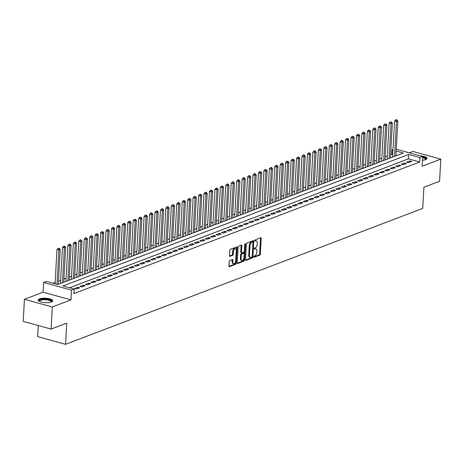 <?xml version="1.0" encoding="UTF-8"?>
<svg xmlns="http://www.w3.org/2000/svg" width="464" height="464" viewBox="0 0 464 464"><rect width="100%" height="100%" fill="white"/><g stroke="black" fill="none" stroke-linecap="round" stroke-linejoin="round"><path stroke-width="0.7" d="M253.762 256.818A0.638 0.348 105.4 0 0 253.965 257.294A0.638 0.348 105.4 0 0 254.098 257.282L259.776 255.125A0.916 0.499 105.4 0 0 260.362 254.052L261.232 238.438A0.916 0.499 105.4 0 0 260.942 237.759A0.916 0.499 105.4 0 0 260.751 237.771L255.072 239.934A0.638 0.348 105.4 0 0 254.661 240.683A0.638 0.348 105.4 0 0 254.864 241.158A0.638 0.348 105.4 0 0 255.003 241.147L255.739 240.868A2.923 1.589 105.4 0 1 256.36 240.828A2.923 1.589 105.4 0 1 257.294 242.991L257.218 244.296A2.923 1.589 105.4 0 1 255.351 247.724L254.62 248.002A0.638 0.348 105.4 0 0 254.208 248.75A0.638 0.348 105.4 0 0 254.417 249.226A0.638 0.348 105.4 0 0 254.55 249.214L255.287 248.936A2.923 1.589 105.4 0 1 255.908 248.89A2.923 1.589 105.4 0 1 256.841 251.059L256.766 252.364A2.923 1.589 105.4 0 1 254.904 255.792L254.168 256.07A0.638 0.348 105.4 0 0 253.762 256.818M51.336 302.052A7.262 2.256 3.2 0 0 52.71 300.84A7.262 2.256 3.2 0 0 47.751 298.41A7.262 2.256 3.2 0 0 39.579 298.816A7.262 2.256 3.2 0 0 38.205 300.028A7.262 2.256 3.2 0 0 43.164 302.458A7.262 2.256 3.2 0 0 51.336 302.052M422.489 160.248A7.262 2.256 3.2 0 0 425.656 159.633A7.262 2.256 3.2 0 0 427.031 158.421A7.262 2.256 3.2 0 0 419.891 155.765M229.738 260.565A0.916 0.499 105.4 0 0 229.152 261.638L228.909 266.017A0.916 0.499 105.4 0 0 229.204 266.696A0.916 0.499 105.4 0 0 229.396 266.684L235.7 264.283A0.916 0.499 105.4 0 0 236.286 263.21L237.156 247.596A0.916 0.499 105.4 0 0 236.866 246.918A0.916 0.499 105.4 0 0 236.675 246.935L230.364 249.33A0.916 0.499 105.4 0 0 229.784 250.403L229.489 255.693A0.916 0.499 105.4 0 0 229.779 256.372A0.916 0.499 105.4 0 0 229.97 256.36L232.673 255.333A0.916 0.499 105.4 0 0 233.253 254.26L233.404 251.639A2.448 1.328 105.4 0 1 235.48 248.739A2.448 1.328 105.4 0 1 236.263 250.548L235.683 260.832A2.448 1.328 105.4 0 1 233.607 263.732A2.448 1.328 105.4 0 1 232.829 261.916L232.922 260.205A0.916 0.499 105.4 0 0 232.632 259.527A0.916 0.499 105.4 0 0 232.435 259.538L229.738 260.565M51.086 329.063L23.2 321.384L24.435 299.286L52.322 306.965L51.086 329.063L66.741 323.106L65.557 344.317L422.727 208.423L423.91 187.212L439.565 181.256L440.8 159.164L422.153 166.257L422.698 156.536L419.972 157.569L419.729 161.988L73.991 293.532L74.24 289.118L71.514 290.151L43.628 282.472L46.348 281.433L57.658 284.548L403.39 153.004L396.152 151.009M52.322 306.965L70.969 299.872L71.514 290.151M245.531 259.695A0.916 0.499 105.4 0 0 245.821 260.374A0.916 0.499 105.4 0 0 246.019 260.356L252.323 257.961A0.916 0.499 105.4 0 0 252.903 256.888L253.779 241.274A0.916 0.499 105.4 0 0 253.489 240.596A0.916 0.499 105.4 0 0 253.292 240.607L246.987 243.008A0.916 0.499 105.4 0 0 246.401 244.081L245.531 259.695M244.012 261.122L237.707 263.523A0.916 0.499 105.4 0 1 237.51 263.535A0.916 0.499 105.4 0 1 237.22 262.856L238.096 247.242A0.916 0.499 105.4 0 1 238.676 246.169L241.373 245.143A0.916 0.499 105.4 0 1 241.57 245.131A0.916 0.499 105.4 0 1 241.86 245.81L241.506 252.143A0.916 0.499 105.4 0 0 241.796 252.816A0.916 0.499 105.4 0 0 241.993 252.805L243.786 252.126A0.916 0.499 105.4 0 0 244.366 251.053L244.737 244.458A0.638 0.348 105.4 0 1 245.276 243.699A0.638 0.348 105.4 0 1 245.485 244.174L244.598 260.049A0.916 0.499 105.4 0 1 244.012 261.122L243.258 260.913L237.249 263.198M440.8 159.164L412.914 151.479L409.312 152.847M408.546 162.661L411.812 161.42L409.927 160.898L406.661 162.139L408.546 162.661M403.1 164.732L406.365 163.49L404.48 162.968L401.215 164.215L403.1 164.732M397.654 166.802L400.925 165.561L399.04 165.039L395.769 166.286L397.654 166.802M392.213 168.873L395.479 167.632L393.594 167.115L390.328 168.357L392.213 168.873M386.767 170.949L390.033 169.702L388.148 169.186L384.882 170.427L386.767 170.949M381.321 173.02L384.586 171.773L382.701 171.257L379.436 172.498L381.321 173.02M375.875 175.09L379.146 173.849L377.261 173.327L373.99 174.568L375.875 175.09M370.434 177.161L373.7 175.92L371.815 175.398L368.549 176.645L370.434 177.161M364.988 179.232L368.254 177.99L366.369 177.468L363.103 178.715L364.988 179.232M359.542 181.302L362.807 180.061L360.922 179.545L357.657 180.786L359.542 181.302M354.096 183.379L357.367 182.132L355.482 181.615L352.217 182.857L354.096 183.379M348.655 185.449L351.921 184.202L350.036 183.686L346.77 184.927L348.655 185.449M343.209 187.52L346.475 186.279L344.59 185.757L341.324 186.998L343.209 187.52M337.763 189.59L341.028 188.349L339.149 187.827L335.878 189.074L337.763 189.59M332.317 191.661L335.588 190.42L333.703 189.898L330.438 191.145L332.317 191.661M326.876 193.732L330.142 192.49L328.257 191.974L324.991 193.215L326.876 193.732M321.43 195.808L324.696 194.561L322.811 194.045L319.545 195.286L321.43 195.808M315.984 197.879L319.249 196.632L317.37 196.115L314.099 197.357L315.984 197.879M310.544 199.949L313.809 198.708L311.924 198.186L308.659 199.427L310.544 199.949M305.097 202.02L308.363 200.779L306.478 200.257L303.212 201.504L305.097 202.02M299.651 204.09L302.917 202.849L301.032 202.327L297.766 203.574L299.651 204.09M294.205 206.161L297.476 204.92L295.591 204.404L292.32 205.645L294.205 206.161M288.765 208.237L292.03 206.99L290.145 206.474L286.88 207.715L288.765 208.237M283.318 210.308L286.584 209.061L284.699 208.545L281.433 209.786L283.318 210.308M277.872 212.379L281.138 211.137L279.253 210.615L275.987 211.857L277.872 212.379M272.426 214.449L275.697 213.208L273.812 212.686L270.541 213.933L272.426 214.449M266.986 216.52L270.251 215.279L268.366 214.757L265.101 216.004L266.986 216.52M261.539 218.59L264.805 217.349L262.92 216.833L259.654 218.074L261.539 218.59M256.093 220.667L259.359 219.42L257.479 218.904L254.208 220.145L256.093 220.667M250.647 222.737L253.918 221.49L252.033 220.974L248.768 222.215L250.647 222.737M245.207 224.808L248.472 223.567L246.587 223.045L243.322 224.286L245.207 224.808M239.76 226.879L243.026 225.637L241.141 225.115L237.875 226.362L239.76 226.879M234.314 228.949L237.58 227.708L235.7 227.186L232.429 228.433L234.314 228.949M228.868 231.02L232.139 229.779L230.254 229.262L226.989 230.504L228.868 231.02M223.428 233.096L226.693 231.849L224.808 231.333L221.543 232.574L223.428 233.096M217.981 235.167L221.247 233.92L219.362 233.404L216.096 234.645L217.981 235.167M212.535 237.237L215.806 235.996L213.921 235.474L210.65 236.715L212.535 237.237M207.095 239.308L210.36 238.067L208.475 237.545L205.21 238.792L207.095 239.308M201.649 241.379L204.914 240.137L203.029 239.615L199.764 240.862L201.649 241.379M196.202 243.449L199.468 242.208L197.583 241.692L194.317 242.933L196.202 243.449M190.756 245.526L194.027 244.279L192.142 243.762L188.871 245.004L190.756 245.526M185.316 247.596L188.581 246.349L186.696 245.833L183.431 247.074L185.316 247.596M179.87 249.667L183.135 248.426L181.25 247.904L177.985 249.145L179.87 249.667M174.423 251.737L177.689 250.496L175.804 249.974L172.538 251.221L174.423 251.737M168.977 253.808L172.248 252.567L170.363 252.045L167.098 253.292L168.977 253.808M163.537 255.879L166.802 254.637L164.917 254.121L161.652 255.362L163.537 255.879M158.091 257.955L161.356 256.708L159.471 256.192L156.206 257.433L158.091 257.955M152.644 260.026L155.91 258.779L154.031 258.262L150.759 259.504L152.644 260.026M147.198 262.096L150.469 260.855L148.584 260.333L145.319 261.574L147.198 262.096M141.758 264.167L145.023 262.926L143.138 262.404L139.873 263.651L141.758 264.167M136.312 266.237L139.577 264.996L137.692 264.474L134.427 265.721L136.312 266.237M130.865 268.308L134.137 267.067L132.252 266.551L128.98 267.792L130.865 268.308M125.425 270.384L128.69 269.137L126.805 268.621L123.54 269.862L125.425 270.384M119.979 272.455L123.244 271.208L121.359 270.692L118.094 271.933L119.979 272.455M114.533 274.526L117.798 273.284L115.913 272.762L112.648 274.004L114.533 274.526M109.086 276.596L112.358 275.355L110.473 274.833L107.201 276.08L109.086 276.596M103.646 278.667L106.911 277.426L105.026 276.904L101.761 278.151L103.646 278.667M98.2 280.737L101.465 279.496L99.58 278.98L96.315 280.221L98.2 280.737M92.754 282.814L96.019 281.567L94.134 281.051L90.869 282.292L92.754 282.814M87.307 284.884L90.579 283.637L88.694 283.121L85.428 284.362L87.307 284.884M81.867 286.955L85.132 285.714L83.247 285.192L79.982 286.433L81.867 286.955M76.421 289.026L79.686 287.784L77.801 287.262L74.536 288.509L76.421 289.026M419.729 161.988L408.419 158.874L69.525 287.819M392.712 154.553L391.836 154.309L390.613 154.773M387.301 156.037L385.172 156.849M381.855 158.108L379.726 158.92M376.408 160.179L374.28 160.991M370.962 162.249L368.834 163.061M365.522 164.326L363.393 165.132M360.076 166.396L357.947 167.202M354.629 168.467L352.501 169.279M349.183 170.537L347.055 171.349M343.743 172.608L341.614 173.42M338.297 174.679L336.168 175.491M332.85 176.755L330.722 177.561M327.41 178.826L325.281 179.632M321.964 180.896L319.835 181.708M316.518 182.967L314.389 183.779M311.071 185.037L308.943 185.849M305.631 187.108L303.502 187.92M300.185 189.184L298.056 189.991M294.739 191.255L292.61 192.061M289.292 193.326L287.164 194.138M283.852 195.396L281.723 196.208M278.406 197.467L276.277 198.279M272.96 199.537L270.831 200.349M267.513 201.614L265.385 202.42M262.073 203.684L259.944 204.491M256.627 205.755L254.498 206.567M251.181 207.826L249.052 208.638M245.74 209.896L243.612 210.708M240.294 211.967L238.165 212.779M234.848 214.043L232.719 214.849M229.402 216.114L227.273 216.92M223.961 218.184L221.833 218.996M218.515 220.255L216.386 221.067M213.069 222.326L210.94 223.138M207.623 224.396L205.494 225.208M202.182 226.473L200.054 227.279M196.736 228.543L194.607 229.349M191.29 230.614L189.161 231.426M185.844 232.684L183.715 233.496M180.403 234.755L178.275 235.567M174.957 236.826L172.828 237.638M169.511 238.902L167.382 239.708M164.065 240.973L161.936 241.779M158.624 243.043L156.496 243.855M153.178 245.114L151.049 245.926M147.732 247.184L145.603 247.996M142.291 249.255L140.163 250.067M136.845 251.331L134.717 252.138M131.399 253.402L129.27 254.208M125.953 255.473L123.824 256.285M120.512 257.543L118.384 258.355M115.066 259.614L112.938 260.426M109.62 261.684L107.491 262.496M104.174 263.761L102.045 264.567M98.733 265.831L96.605 266.638M93.287 267.902L91.159 268.714M87.841 269.973L85.712 270.785M82.395 272.043L80.266 272.855M76.954 274.114L74.826 274.926M71.508 276.19L69.38 276.996M66.062 278.261L63.933 279.067M60.622 280.331L58.493 281.143M55.175 282.402L52.942 283.249M396.552 155.608L395.908 155.428M38.286 325.537L37.665 336.638L65.557 344.317M70.969 299.872L43.082 292.192L24.435 299.286M43.082 292.192L43.628 282.472M391.836 154.309L392.086 149.889L392.991 149.547M419.972 157.569L408.668 154.46L62.93 286.004L74.24 289.118M396.25 149.251L422.698 156.536M392.956 150.133L392.086 149.889M408.419 158.874L408.668 154.46M409.927 160.898L409.857 162.162M404.48 162.968L404.411 164.233M399.04 165.039L398.965 166.303M393.594 167.115L393.524 168.374M388.148 169.186L388.078 170.445M382.701 171.257L382.632 172.521M377.261 173.327L377.191 174.592M371.815 175.398L371.745 176.662M366.369 177.468L366.299 178.733M360.922 179.545L360.853 180.803M355.482 181.615L355.412 182.874M350.036 183.686L349.966 184.95M344.59 185.757L344.52 187.021M339.149 187.827L339.074 189.092M333.703 189.898L333.633 191.162M328.257 191.974L328.187 193.233M322.811 194.045L322.741 195.303M317.37 196.115L317.295 197.38M311.924 198.186L311.854 199.45M306.478 200.257L306.408 201.521M301.032 202.327L300.962 203.592M295.591 204.404L295.516 205.662M290.145 206.474L290.075 207.733M284.699 208.545L284.629 209.809M279.253 210.615L279.183 211.88M273.812 212.686L273.743 213.95M268.366 214.757L268.296 216.021M262.92 216.833L262.85 218.092M257.479 218.904L257.404 220.162M252.033 220.974L251.964 222.239M246.587 223.045L246.517 224.309M241.141 225.115L241.071 226.38M235.7 227.186L235.625 228.45M230.254 229.262L230.185 230.521M224.808 231.333L224.738 232.592M219.362 233.404L219.292 234.668M213.921 235.474L213.846 236.739M208.475 237.545L208.406 238.809M203.029 239.615L202.959 240.88M197.583 241.692L197.513 242.95M192.142 243.762L192.073 245.021M186.696 245.833L186.627 247.097M181.25 247.904L181.18 249.168M175.804 249.974L175.734 251.239M170.363 252.045L170.294 253.309M164.917 254.121L164.848 255.38M159.471 256.192L159.401 257.45M154.031 258.262L153.955 259.527M148.584 260.333L148.515 261.597M143.138 262.404L143.069 263.668M137.692 264.474L137.622 265.739M132.252 266.551L132.176 267.809M126.805 268.621L126.736 269.88M121.359 270.692L121.29 271.956M115.913 272.762L115.843 274.027M110.473 274.833L110.403 276.097M105.026 276.904L104.957 278.168M99.58 278.98L99.511 280.239M94.134 281.051L94.064 282.309M88.694 283.121L88.624 284.386M83.247 285.192L83.178 286.456M77.801 287.262L77.732 288.527M255.908 248.89L255.154 248.687A2.923 1.589 105.4 0 0 254.533 248.727L255.287 248.936M254.208 248.849L254.533 248.727M256.36 240.828L255.606 240.619A2.923 1.589 105.4 0 0 254.985 240.659L255.739 240.868M254.661 240.781L254.985 240.659M253.762 256.917L259.022 254.916A0.916 0.499 105.4 0 0 259.608 253.843L260.478 238.229A0.916 0.499 105.4 0 0 260.449 237.887M252.955 242.272L253.025 241.065A0.916 0.499 105.4 0 0 252.996 240.723M245.56 260.037L251.569 257.752A0.916 0.499 105.4 0 0 252.149 256.679L252.161 256.482M251.801 256.969A0.638 0.348 105.4 0 0 252.213 256.221L252.979 242.515A0.638 0.348 105.4 0 0 252.776 242.04A0.638 0.348 105.4 0 0 252.636 242.046L251.859 242.341A2.923 1.589 105.4 0 0 249.997 245.769L249.475 255.136A2.923 1.589 105.4 0 0 250.409 257.305A2.923 1.589 105.4 0 0 251.03 257.265L251.801 256.969M252.132 241.906A0.638 0.348 105.4 0 0 252.022 241.831A0.638 0.348 105.4 0 0 251.882 241.843L252.636 242.046M250.409 257.305L249.655 257.097A2.923 1.589 105.4 0 1 248.721 254.927L249.243 245.56A2.923 1.589 105.4 0 1 251.111 242.133L251.882 241.843M241.239 252.596A0.916 0.499 105.4 0 1 241.042 252.613A0.916 0.499 105.4 0 1 240.752 251.935L241.106 245.601A0.916 0.499 105.4 0 0 241.077 245.259M244.313 251.372L244.186 253.709M243.936 258.141L243.844 259.84L244.598 260.049M241.141 258.709A2.448 1.328 105.4 0 0 241.918 260.524A2.448 1.328 105.4 0 0 244 257.624L244.203 254.005A0.916 0.499 105.4 0 0 243.907 253.327A0.916 0.499 105.4 0 0 243.716 253.338L241.924 254.017A0.916 0.499 105.4 0 0 241.344 255.09L241.141 258.709L240.387 258.506A2.448 1.328 105.4 0 0 241.164 260.316L241.918 260.524M243.316 253.228A0.916 0.499 105.4 0 0 243.153 253.118A0.916 0.499 105.4 0 0 242.962 253.129L243.716 253.338M240.387 258.506L240.59 254.881A0.916 0.499 105.4 0 1 241.17 253.814L242.962 253.129M243.258 260.913A0.916 0.499 105.4 0 0 243.844 259.84M233.607 263.732L232.853 263.523A2.448 1.328 105.4 0 1 232.075 261.708L232.168 259.997A0.916 0.499 105.4 0 0 232.139 259.654M235.48 248.739L234.726 248.53A2.448 1.328 105.4 0 0 232.65 251.43L233.404 251.639M229.518 256.041L231.919 255.125A0.916 0.499 105.4 0 0 232.499 254.052L232.65 251.43M236.257 250.061L236.402 247.387A0.916 0.499 105.4 0 0 236.373 247.045M228.938 266.359L234.946 264.074A0.916 0.499 105.4 0 0 235.532 263.007L235.625 261.342M395.885 155.863L397.828 121.04L396.471 121.556L394.586 121.04L392.567 157.122M396.378 120.101L396.917 119.892L396.169 119.683L395.624 119.892L396.378 120.101L396.471 121.556L394.522 156.38M396.917 119.892L397.828 121.04M394.586 121.04L395.624 119.892M422.663 157.139A6.287 1.949 -176.8 0 1 425.732 159.604M425.471 159.703A5.817 1.804 3.2 0 0 425.523 159.488A5.817 1.804 3.2 0 0 422.629 157.743M426.892 158.816A7.215 2.239 3.2 0 0 422.681 156.82M39.365 301.351A6.287 1.949 -176.8 0 1 46.058 299.228A6.287 1.949 -176.8 0 1 51.411 302.023M51.15 302.122A5.817 1.804 3.2 0 0 51.202 301.907A5.817 1.804 3.2 0 0 45.982 299.814A5.817 1.804 3.2 0 0 39.585 301.258A5.817 1.804 3.2 0 0 39.614 301.478M52.571 301.235A7.215 2.239 3.2 0 0 46.151 298.949A7.215 2.239 3.2 0 0 38.297 300.434M390.439 157.934L392.387 123.111L391.024 123.633L389.139 123.111L387.121 159.193M390.932 122.171L391.477 121.962L390.178 121.962L390.932 122.171L391.024 123.633L389.076 158.45M391.477 121.962L392.387 123.111M389.139 123.111L390.178 121.962M384.992 160.005L386.941 125.187L385.578 125.703L383.693 125.181L381.675 161.269M385.485 124.242L386.031 124.033L384.731 124.033L385.485 124.242L385.578 125.703L383.629 160.521M386.031 124.033L386.941 125.187M383.693 125.181L384.731 124.033M379.546 162.075L381.495 127.258L380.132 127.774L378.253 127.258L376.234 163.34M380.039 126.312L380.584 126.109L379.285 126.104L380.039 126.312L380.132 127.774L378.189 162.591M380.584 126.109L381.495 127.258M378.253 127.258L379.285 126.104M374.106 164.146L376.049 129.328L374.692 129.845L372.807 129.328L370.788 165.41M374.599 128.383L375.144 128.18L374.39 127.971L373.845 128.18L374.599 128.383L374.692 129.845L372.743 164.668M375.144 128.18L376.049 129.328M372.807 129.328L373.845 128.18M368.66 166.216L370.608 131.399L369.245 131.915L367.36 131.399L365.342 167.481M369.153 130.459L369.698 130.251L368.944 130.042L368.399 130.251L369.153 130.459L369.245 131.915L367.297 166.738M369.698 130.251L370.608 131.399M367.36 131.399L368.399 130.251M363.213 168.293L365.162 133.47L363.799 133.986L361.914 133.47L359.902 169.551M363.706 132.53L364.252 132.321L363.498 132.112L362.952 132.321L363.706 132.53L363.799 133.986L361.856 168.809M364.252 132.321L365.162 133.47M361.914 133.47L362.952 132.321M357.773 170.363L359.716 135.54L358.353 136.062L356.474 135.54L354.455 171.622M358.26 134.601L358.805 134.392L357.512 134.392L358.26 134.601L358.353 136.062L356.41 170.88M358.805 134.392L359.716 135.54M356.474 135.54L357.512 134.392M352.327 172.434L354.27 137.617L352.913 138.133L351.028 137.611L349.009 173.698M352.82 136.671L353.365 136.462L352.066 136.462L352.82 136.671L352.913 138.133L350.964 172.95M353.365 136.462L354.27 137.617M351.028 137.611L352.066 136.462M346.881 174.505L348.829 139.687L347.466 140.203L345.581 139.687L343.563 175.769M347.374 138.742L347.919 138.539L346.62 138.533L347.374 138.742L347.466 140.203L345.518 175.021M347.919 138.539L348.829 139.687M345.581 139.687L346.62 138.533M341.434 176.575L343.383 141.758L342.02 142.274L340.135 141.758L338.123 177.84M341.927 140.812L342.473 140.609L341.719 140.401L341.173 140.609L341.927 140.812L342.02 142.274L340.077 177.097M342.473 140.609L343.383 141.758M340.135 141.758L341.173 140.609M335.994 178.646L337.937 143.828L336.58 144.345L334.695 143.828L332.676 179.91M336.487 142.889L337.026 142.68L335.733 142.68L336.487 142.889L336.58 144.345L334.631 179.168M337.026 142.68L337.937 143.828M334.695 143.828L335.733 142.68M330.548 180.722L332.491 145.899L331.134 146.415L329.249 145.899L327.23 181.981M331.041 144.959L331.586 144.751L330.287 144.751L331.041 144.959L331.134 146.415L329.185 181.238M331.586 144.751L332.491 145.899M329.249 145.899L330.287 144.751M325.102 182.793L327.05 147.97L325.687 148.492L323.802 147.97L321.784 184.051M325.595 147.03L326.14 146.821L324.841 146.821L325.595 147.03L325.687 148.492L323.739 183.309M326.14 146.821L327.05 147.97M323.802 147.97L324.841 146.821M319.655 184.863L321.604 150.046L320.241 150.562L318.356 150.04L316.344 186.128M320.148 149.101L320.694 148.892L319.394 148.892L320.148 149.101L320.241 150.562L318.298 185.38M320.694 148.892L321.604 150.046M318.356 150.04L319.394 148.892M314.215 186.934L316.158 152.117L314.801 152.633L312.916 152.117L310.897 188.198M314.708 151.171L315.247 150.968L314.499 150.759L313.954 150.962L314.708 151.171L314.801 152.633L312.852 187.45M315.247 150.968L316.158 152.117M312.916 152.117L313.954 150.962M308.769 189.005L310.718 154.187L309.355 154.703L307.47 154.187L305.451 190.269M309.262 153.242L309.807 153.039L309.053 152.83L308.508 153.039L309.262 153.242L309.355 154.703L307.406 189.527M309.807 153.039L310.718 154.187M307.47 154.187L308.508 153.039M303.323 191.075L305.271 156.258L303.908 156.774L302.023 156.258L300.005 192.34M303.816 155.318L304.361 155.109L303.607 154.901L303.062 155.109L303.816 155.318L303.908 156.774L301.96 191.597M304.361 155.109L305.271 156.258M302.023 156.258L303.062 155.109M297.876 193.152L299.825 158.328L298.462 158.845L296.577 158.328L294.565 194.41M298.369 157.389L298.915 157.18L297.615 157.18L298.369 157.389L298.462 158.845L296.519 193.668M298.915 157.18L299.825 158.328M296.577 158.328L297.615 157.18M292.436 195.222L294.379 160.399L293.022 160.921L291.137 160.399L289.118 196.481M292.929 159.459L293.474 159.251L292.175 159.251L292.929 159.459L293.022 160.921L291.073 195.738M293.474 159.251L294.379 160.399M291.137 160.399L292.175 159.251M286.99 197.293L288.939 162.475L287.576 162.992L285.691 162.47L283.672 198.557M287.483 161.53L288.028 161.321L286.729 161.321L287.483 161.53L287.576 162.992L285.627 197.809M288.028 161.321L288.939 162.475M285.691 162.47L286.729 161.321M281.544 199.363L283.492 164.546L282.129 165.062L280.244 164.546L278.226 200.628M282.037 163.601L282.582 163.398L281.828 163.189L281.283 163.398L282.037 163.601L282.129 165.062L280.186 199.88M282.582 163.398L283.492 164.546M280.244 164.546L281.283 163.398M276.097 201.434L278.046 166.617L276.683 167.133L274.804 166.617L272.786 202.698M276.59 165.671L277.136 165.468L276.382 165.259L275.842 165.468L276.59 165.671L276.683 167.133L274.74 201.956M277.136 165.468L278.046 166.617M274.804 166.617L275.842 165.468M270.657 203.505L272.6 168.687L271.243 169.203L269.358 168.687L267.339 204.769M271.15 167.748L271.695 167.539L270.396 167.539L271.15 167.748L271.243 169.203L269.294 204.027M271.695 167.539L272.6 168.687M269.358 168.687L270.396 167.539M265.211 205.581L267.16 170.758L265.797 171.274L263.912 170.758L261.893 206.84M265.704 169.818L266.249 169.609L264.95 169.609L265.704 169.818L265.797 171.274L263.848 206.097M266.249 169.609L267.16 170.758M263.912 170.758L264.95 169.609M259.765 207.652L261.713 172.828L260.35 173.35L258.465 172.828L256.453 208.91M260.258 171.889L260.803 171.68L259.504 171.68L260.258 171.889L260.35 173.35L258.407 208.168M260.803 171.68L261.713 172.828M258.465 172.828L259.504 171.68M254.324 209.722L256.267 174.905L254.91 175.421L253.025 174.899L251.007 210.987M254.817 173.959L255.357 173.751L254.063 173.751L254.817 173.959L254.91 175.421L252.961 210.238M255.357 173.751L256.267 174.905M253.025 174.899L254.063 173.751M248.878 211.793L250.821 176.975L249.464 177.492L247.579 176.975L245.56 213.057M249.371 176.03L249.916 175.827L249.162 175.618L248.617 175.827L249.371 176.03L249.464 177.492L247.515 212.309M249.916 175.827L250.821 176.975M247.579 176.975L248.617 175.827M243.432 213.863L245.381 179.046L244.018 179.562L242.133 179.046L240.114 215.128M243.925 178.101L244.47 177.898L243.716 177.689L243.171 177.898L243.925 178.101L244.018 179.562L242.069 214.385M244.47 177.898L245.381 179.046M242.133 179.046L243.171 177.898M237.986 215.934L239.934 181.117L238.571 181.633L236.686 181.117L234.674 217.198M238.479 180.177L239.024 179.968L238.27 179.759L237.725 179.968L238.479 180.177L238.571 181.633L236.628 216.456M239.024 179.968L239.934 181.117M236.686 181.117L237.725 179.968M232.545 218.01L234.488 183.187L233.131 183.703L231.246 183.187L229.228 219.269M233.038 182.248L233.578 182.039L232.829 181.83L232.284 182.039L233.038 182.248L233.131 183.703L231.182 218.527M233.578 182.039L234.488 183.187M231.246 183.187L232.284 182.039M227.099 220.081L229.048 185.258L227.685 185.78L225.8 185.258L223.781 221.34M227.592 184.318L228.137 184.109L226.838 184.109L227.592 184.318L227.685 185.78L225.736 220.597M228.137 184.109L229.048 185.258M225.8 185.258L226.838 184.109M221.653 222.152L223.602 187.334L222.239 187.85L220.354 187.328L218.335 223.416M222.146 186.389L222.691 186.18L221.392 186.18L222.146 186.389L222.239 187.85L220.29 222.668M222.691 186.18L223.602 187.334M220.354 187.328L221.392 186.18M216.207 224.222L218.155 189.405L216.792 189.921L214.907 189.405L212.895 225.487M216.7 188.459L217.245 188.256L216.491 188.048L215.946 188.256L216.7 188.459L216.792 189.921L214.849 224.738M217.245 188.256L218.155 189.405M214.907 189.405L215.946 188.256M210.766 226.293L212.709 191.475L211.352 191.992L209.467 191.475L207.449 227.557M211.259 190.53L211.804 190.327L211.05 190.118L210.505 190.327L211.259 190.53L211.352 191.992L209.403 226.815M211.804 190.327L212.709 191.475M209.467 191.475L210.505 190.327M205.32 228.363L207.269 193.546L205.906 194.062L204.021 193.546L202.002 229.628M205.813 192.606L206.358 192.398L205.604 192.189L205.059 192.398L205.813 192.606L205.906 194.062L203.957 228.885M206.358 192.398L207.269 193.546M204.021 193.546L205.059 192.398M199.874 230.44L201.823 195.617L200.46 196.133L198.575 195.617L196.556 231.698M200.367 194.677L200.912 194.468L200.158 194.259L199.613 194.468L200.367 194.677L200.46 196.133L198.517 230.956M200.912 194.468L201.823 195.617M198.575 195.617L199.613 194.468M194.428 232.51L196.376 197.687L195.013 198.209L193.134 197.687L191.116 233.769M194.921 196.748L195.466 196.539L194.167 196.539L194.921 196.748L195.013 198.209L193.07 233.027M195.466 196.539L196.376 197.687M193.134 197.687L194.167 196.539M188.987 234.581L190.93 199.764L189.573 200.28L187.688 199.758L185.67 235.845M189.48 198.818L190.025 198.609L188.726 198.609L189.48 198.818L189.573 200.28L187.624 235.097M190.025 198.609L190.93 199.764M187.688 199.758L188.726 198.609M183.541 236.652L185.49 201.834L184.127 202.35L182.242 201.834L180.223 237.916M184.034 200.889L184.579 200.686L183.825 200.477L183.28 200.686L184.034 200.889L184.127 202.35L182.178 237.168M184.579 200.686L185.49 201.834M182.242 201.834L183.28 200.686M178.095 238.722L180.044 203.905L178.681 204.421L176.796 203.905L174.783 239.987M178.588 202.959L179.133 202.756L178.379 202.548L177.834 202.756L178.588 202.959L178.681 204.421L176.738 239.244M179.133 202.756L180.044 203.905M176.796 203.905L177.834 202.756M172.654 240.793L174.597 205.975L173.234 206.492L171.355 205.975L169.337 242.057M173.142 205.036L173.687 204.827L172.393 204.827L173.142 205.036L173.234 206.492L171.291 241.315M173.687 204.827L174.597 205.975M171.355 205.975L172.393 204.827M167.208 242.869L169.151 208.046L167.794 208.562L165.909 208.046L163.891 244.128M167.701 207.106L168.246 206.898L167.492 206.689L166.947 206.898L167.701 207.106L167.794 208.562L165.845 243.385M168.246 206.898L169.151 208.046M165.909 208.046L166.947 206.898M161.762 244.94L163.711 210.117L162.348 210.639L160.463 210.117L158.444 246.198M162.255 209.177L162.8 208.968L162.046 208.759L161.501 208.968L162.255 209.177L162.348 210.639L160.399 245.456M162.8 208.968L163.711 210.117M160.463 210.117L161.501 208.968M156.316 247.01L158.265 212.193L156.902 212.709L155.017 212.187L153.004 248.275M156.809 211.248L157.354 211.039L156.055 211.039L156.809 211.248L156.902 212.709L154.959 247.527M157.354 211.039L158.265 212.193M155.017 212.187L156.055 211.039M150.875 249.081L152.818 214.264L151.461 214.78L149.576 214.264L147.558 250.345M151.368 213.318L151.908 213.115L151.154 212.906L150.614 213.115L151.368 213.318L151.461 214.78L149.512 249.597M151.908 213.115L152.818 214.264M149.576 214.264L150.614 213.115M145.429 251.152L147.372 216.334L146.015 216.85L144.13 216.334L142.112 252.416M145.922 215.389L146.467 215.186L145.713 214.977L145.168 215.186L145.922 215.389L146.015 216.85L144.066 251.674M146.467 215.186L147.372 216.334M144.13 216.334L145.168 215.186M139.983 253.222L141.932 218.405L140.569 218.921L138.684 218.405L136.665 254.487M140.476 217.465L141.021 217.256L139.722 217.256L140.476 217.465L140.569 218.921L138.62 253.744M141.021 217.256L141.932 218.405M138.684 218.405L139.722 217.256M134.537 255.299L136.486 220.475L135.123 220.992L133.238 220.475L131.225 256.557M135.03 219.536L135.575 219.327L134.276 219.327L135.03 219.536L135.123 220.992L133.18 255.815M135.575 219.327L136.486 220.475M133.238 220.475L134.276 219.327M129.096 257.369L131.039 222.546L129.682 223.068L127.797 222.546L125.779 258.628M129.589 221.606L130.129 221.398L129.381 221.189L128.835 221.398L129.589 221.606L129.682 223.068L127.733 257.885M130.129 221.398L131.039 222.546M127.797 222.546L128.835 221.398M123.65 259.44L125.599 224.622L124.236 225.139L122.351 224.617L120.333 260.704M124.143 223.677L124.688 223.468L123.389 223.468L124.143 223.677L124.236 225.139L122.287 259.956M124.688 223.468L125.599 224.622M122.351 224.617L123.389 223.468M118.204 261.51L120.153 226.693L118.79 227.209L116.905 226.693L114.886 262.775M118.697 225.748L119.242 225.545L118.488 225.336L117.943 225.545L118.697 225.748L118.79 227.209L116.841 262.027M119.242 225.545L120.153 226.693M116.905 226.693L117.943 225.545M112.758 263.581L114.707 228.764L113.344 229.28L111.464 228.764L109.446 264.845M113.251 227.818L113.796 227.615L113.042 227.406L112.497 227.615L113.251 227.818L113.344 229.28L111.401 264.103M113.796 227.615L114.707 228.764M111.464 228.764L112.497 227.615M107.317 265.652L109.26 230.834L107.903 231.35L106.018 230.834L104 266.916M107.81 229.895L108.356 229.686L107.056 229.686L107.81 229.895L107.903 231.35L105.954 266.174M108.356 229.686L109.26 230.834M106.018 230.834L107.056 229.686M101.871 267.728L103.82 232.905L102.457 233.421L100.572 232.905L98.554 268.987M102.364 231.965L102.909 231.756L101.61 231.756L102.364 231.965L102.457 233.421L100.508 268.244M102.909 231.756L103.82 232.905M100.572 232.905L101.61 231.756M96.425 269.799L98.374 234.975L97.011 235.497L95.126 234.975L93.107 271.057M96.918 234.036L97.463 233.827L96.164 233.827L96.918 234.036L97.011 235.497L95.068 270.315M97.463 233.827L98.374 234.975M95.126 234.975L96.164 233.827M90.985 271.869L92.928 237.052L91.565 237.568L89.685 237.046L87.667 273.134M91.472 236.106L92.017 235.898L90.724 235.898L91.472 236.106L91.565 237.568L89.622 272.385M92.017 235.898L92.928 237.052M89.685 237.046L90.724 235.898M85.538 273.94L87.481 239.122L86.124 239.639L84.239 239.122L82.221 275.204M86.031 238.177L86.577 237.974L85.823 237.765L85.277 237.974L86.031 238.177L86.124 239.639L84.175 274.456M86.577 237.974L87.481 239.122M84.239 239.122L85.277 237.974M80.092 276.01L82.041 241.193L80.678 241.709L78.793 241.193L76.775 277.275M80.585 240.248L81.13 240.045L80.376 239.836L79.831 240.045L80.585 240.248L80.678 241.709L78.729 276.532M81.13 240.045L82.041 241.193M78.793 241.193L79.831 240.045M74.646 278.081L76.595 243.264L75.232 243.78L73.347 243.264L71.334 279.345M75.139 242.324L75.684 242.115L74.385 242.115L75.139 242.324L75.232 243.78L73.289 278.603M75.684 242.115L76.595 243.264M73.347 243.264L74.385 242.115M69.206 280.157L71.149 245.334L69.791 245.85L67.906 245.334L65.888 281.416M69.699 244.395L70.238 244.186L68.945 244.186L69.699 244.395L69.791 245.85L67.843 280.674M70.238 244.186L71.149 245.334M67.906 245.334L68.945 244.186M63.759 282.228L65.702 247.405L64.345 247.927L62.46 247.405L60.442 283.487M64.252 246.465L64.798 246.256L63.498 246.256L64.252 246.465L64.345 247.927L62.396 282.744M64.798 246.256L65.702 247.405M62.46 247.405L63.498 246.256M58.313 284.299L60.262 249.481L58.899 249.997L57.014 249.475L55.094 283.846M58.806 248.536L59.351 248.327L58.052 248.327L58.806 248.536L58.899 249.997L56.979 284.362M59.351 248.327L60.262 249.481M57.014 249.475L58.052 248.327M260.478 238.229L261.232 238.438M259.608 253.843L260.362 254.052M259.022 254.916L259.776 255.125M253.025 241.065L253.779 241.274M252.149 256.679L252.903 256.888M251.569 257.752L252.323 257.961M245.665 260.263L246.019 260.356M251.111 242.133L251.859 242.341M249.243 245.56L249.997 245.769M248.721 254.927L249.475 255.136M237.353 263.424L237.707 263.523M241.106 245.601L241.86 245.81M240.752 251.935L241.506 252.143M244.859 244.006L245.485 244.174M241.17 253.814L241.924 254.017M240.59 254.881L241.344 255.09M232.168 259.997L232.922 260.205M232.075 261.708L232.829 261.916M232.499 254.052L233.253 254.26M231.919 255.125L232.673 255.333M229.616 256.261L229.97 256.36M236.402 247.387L237.156 247.596M235.532 263.007L236.286 263.21M234.946 264.074L235.7 264.283M229.042 266.585L229.396 266.684M252.022 241.831L252.776 242.04M241.042 252.613L241.796 252.816M243.153 253.118L243.907 253.327"/></g></svg>
